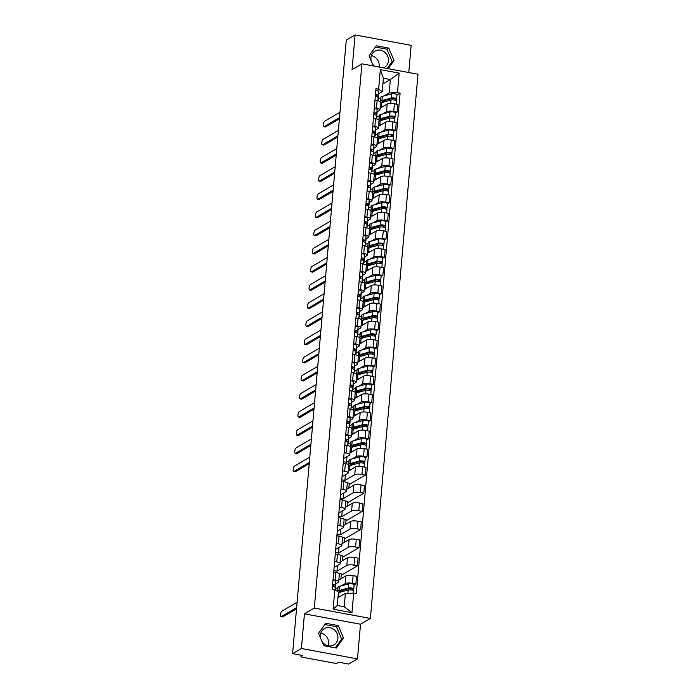 <?xml version="1.0" encoding="UTF-8"?>
<svg xmlns="http://www.w3.org/2000/svg" width="699" height="699" viewBox="0 0 699 699"><rect width="100%" height="100%" fill="white"/><g stroke="black" fill="none" stroke-linecap="round" stroke-linejoin="round"><path stroke-width="1.05" d="M320.832 633.084A9.437 8.545 -120.3 0 1 328.696 643.762A9.437 8.545 -120.3 0 1 328.285 645.806M320.71 638.484A9.437 8.545 -120.3 0 1 320.413 635.129A9.437 8.545 -120.3 0 1 324.397 628.611A9.437 8.545 -120.3 0 1 333.703 629.301A9.437 8.545 -120.3 0 1 337.905 638.37A9.437 8.545 -120.3 0 1 333.93 644.897A9.437 8.545 -120.3 0 1 321.863 641.21M371.352 55.597A9.437 8.545 -120.3 0 1 379.225 66.283A9.437 8.545 -120.3 0 1 379.129 67.025M371.23 60.996A9.437 8.545 -120.3 0 1 370.933 57.65A9.437 8.545 -120.3 0 1 374.917 51.123A9.437 8.545 -120.3 0 1 384.232 51.822A9.437 8.545 -120.3 0 1 388.434 60.892A9.437 8.545 -120.3 0 1 384.45 67.41A9.437 8.545 -120.3 0 1 383.576 67.855M374.437 66.16A9.437 8.545 -120.3 0 1 372.392 63.723M408.775 72.521L411.152 45.348L355.083 34.95L346.276 40.105L292.601 653.652L301.409 648.497L357.477 658.895L360.509 624.224L370.383 618.449L417.993 74.234L361.925 63.836L314.314 608.051L304.441 613.827L301.409 648.497M357.477 658.895L348.67 664.05L338.744 662.206L337.372 663.01A2.42 0.629 -175 0 1 334.244 663.115L302.51 657.235A2.42 0.629 -175 0 1 300.981 656.501L301.094 655.234M355.083 34.95L352.051 69.62L361.925 63.836M301.243 655.26L301.147 656.3L302.527 655.496L292.601 653.652M341.295 585.858L345.245 583.551A5.566 1.459 5 0 1 352.436 583.316L355.861 583.945L356.534 576.264L353.109 575.635A5.566 1.459 -175 0 0 345.918 575.871L338.832 580.013M335.171 589.292L337.966 587.807M338.674 581.786L339.347 574.106A5.566 1.459 -175 0 0 335.843 572.429L335.171 580.109A5.566 1.459 5 0 1 338.674 581.786A5.566 1.459 5 0 1 338.29 582.258L335.651 583.805M335.171 580.109L333.03 579.716M354.122 584.967L355.861 583.945M335.843 572.429L333.703 572.035M333.825 570.594L336.962 571.179L346.835 565.404A5.566 1.459 5 0 1 354.026 565.168L357.442 565.797L358.115 558.117L354.699 557.487A5.566 1.459 -175 0 0 347.508 557.723L340.422 561.865M334.62 561.568L336.761 561.961A5.566 1.459 5 0 1 340.264 563.639A5.566 1.459 5 0 1 339.88 564.11L334.096 567.492M340.911 578.798L341.33 573.931L338.936 573.495M341.217 575.303L357.442 565.797M340.264 563.639L340.937 555.958A5.566 1.459 -175 0 0 337.434 554.281L335.293 553.888M335.415 552.446L338.552 553.031L348.417 547.247A5.566 1.459 5 0 1 355.616 547.011L359.033 547.649L359.705 539.969L356.289 539.34A5.566 1.459 -175 0 0 349.089 539.576L342.012 543.717M336.21 543.42L338.342 543.813A5.566 1.459 5 0 1 341.855 545.491A5.566 1.459 5 0 1 341.47 545.963L335.686 549.344M342.493 560.65L342.921 555.784L340.527 555.338M342.798 557.155L359.033 547.649M341.855 545.491L342.527 537.811A5.566 1.459 -175 0 0 339.015 536.133L336.874 535.74M337.005 534.298L340.133 534.884L350.007 529.099A5.566 1.459 5 0 1 357.198 528.863L360.623 529.501L361.296 521.821L357.871 521.192A5.566 1.459 -175 0 0 350.68 521.428L343.593 525.569M337.792 525.272L339.932 525.665A5.566 1.459 5 0 1 343.445 527.343A5.566 1.459 5 0 1 343.052 527.815L337.276 531.196M344.083 542.503L344.511 537.636L342.117 537.19M344.389 539.008L360.623 529.501M343.445 527.343L344.109 519.663A5.566 1.459 -175 0 0 340.605 517.985L338.465 517.592M338.596 516.15L341.724 516.736L351.597 510.952A5.566 1.459 5 0 1 358.788 510.716L362.213 511.353L362.886 503.673L359.461 503.044A5.566 1.459 -175 0 0 352.27 503.28L345.184 507.422M339.382 507.125L341.523 507.518A5.566 1.459 5 0 1 345.026 509.195A5.566 1.459 5 0 1 344.642 509.667L338.866 513.049M345.673 524.355L346.092 519.488L343.698 519.042M345.979 520.86L362.213 511.353M345.026 509.195L345.699 501.515A5.566 1.459 -175 0 0 342.195 499.837L340.055 499.444M340.177 498.003L343.314 498.588L353.187 492.804A5.566 1.459 5 0 1 360.378 492.568L363.795 493.206L364.467 485.525L361.051 484.896A5.566 1.459 -175 0 0 353.851 485.132L346.774 489.274M340.972 488.977L343.113 489.37A5.566 1.459 5 0 1 346.617 491.048A5.566 1.459 5 0 1 346.232 491.519L340.448 494.901M347.254 506.207L347.683 501.34L345.289 500.895M347.569 502.712L363.795 493.206M346.617 491.048L347.289 483.367A5.566 1.459 -175 0 0 343.777 481.69L341.645 481.296M341.767 479.855L344.895 480.44L354.769 474.656A5.566 1.459 5 0 1 361.968 474.42L365.385 475.058L366.058 467.378L362.641 466.749A5.566 1.459 -175 0 0 355.442 466.984L348.355 471.126A7.261 1.896 5 0 1 348.364 471.1M342.554 470.82L344.694 471.222A5.566 1.459 5 0 1 348.207 472.9A5.566 1.459 5 0 1 347.822 473.372L342.038 476.753M348.845 488.059L349.273 483.192L346.879 482.747M349.151 484.564L365.385 475.058M348.207 472.9L348.88 465.219A5.566 1.459 -175 0 0 345.367 463.542L343.226 463.149M352.41 458.824L356.359 456.508A5.566 1.459 5 0 1 363.55 456.272L366.975 456.91L367.648 449.23L364.223 448.601A5.566 1.459 -175 0 0 357.032 448.828L349.946 452.978M343.358 461.707L346.486 462.292L349.081 460.772M344.144 452.672L346.285 453.074A5.566 1.459 5 0 1 349.788 454.752A5.566 1.459 5 0 1 349.404 455.224L343.628 458.605M365.236 457.924L366.975 456.91M349.788 454.752L350.461 447.072A5.566 1.459 -175 0 0 346.957 445.394L344.817 445.001M354 440.676L357.949 438.36A5.566 1.459 5 0 1 365.14 438.124L368.565 438.762L369.229 431.082L365.813 430.444A5.566 1.459 -175 0 0 358.622 430.68L351.536 434.83A7.261 1.896 5 0 1 351.536 434.804M347.866 444.101L350.662 442.624M345.734 434.525L347.875 434.927A5.566 1.459 5 0 1 351.379 436.604A5.566 1.459 5 0 1 350.994 437.076L348.347 438.623M366.826 439.776L368.565 438.762M351.379 436.604L352.051 428.924A5.566 1.459 -175 0 0 348.548 427.246L346.407 426.853M355.581 422.528L359.531 420.213A5.566 1.459 5 0 1 366.73 419.977L370.147 420.615L370.82 412.934L367.403 412.296A5.566 1.459 -175 0 0 360.203 412.532L353.126 416.683A7.261 1.896 5 0 1 353.126 416.656M349.456 425.953L352.252 424.476M347.324 416.377L349.456 416.779A5.566 1.459 5 0 1 352.969 418.456A5.566 1.459 5 0 1 352.584 418.928L349.937 420.475M368.408 421.628L370.147 420.615M352.969 418.456L353.642 410.776A5.566 1.459 -175 0 0 350.129 409.098L347.988 408.705M357.172 404.38L361.121 402.065A5.566 1.459 5 0 1 368.321 401.829L371.737 402.467L372.41 394.786L368.985 394.149A5.566 1.459 -175 0 0 361.794 394.385L354.708 398.535A7.261 1.896 5 0 0 354.725 398.526M351.047 407.805L353.843 406.329M348.906 398.229L351.047 398.631A5.566 1.459 5 0 1 354.559 400.309A5.566 1.459 5 0 1 354.166 400.78L351.527 402.327M369.998 403.48L371.737 402.467M354.559 400.309L355.223 392.628A5.566 1.459 -175 0 0 351.719 390.951L349.579 390.558M358.762 386.232L362.711 383.917A5.566 1.459 5 0 1 369.902 383.681L373.327 384.319L374 376.639L370.575 376.001A5.566 1.459 -175 0 0 363.384 376.237L356.298 380.387A7.261 1.896 5 0 1 356.298 380.361M352.637 389.658L355.424 388.181M350.496 380.081L352.637 380.483A5.566 1.459 5 0 1 356.141 382.161A5.566 1.459 5 0 1 355.756 382.633L353.117 384.179M371.588 385.332L373.327 384.319M356.141 382.161L356.813 374.481A5.566 1.459 -175 0 0 353.31 372.803L351.169 372.41M360.352 368.085L364.301 365.769A5.566 1.459 5 0 1 371.492 365.533L374.909 366.171L375.581 358.491L372.165 357.853A5.566 1.459 -175 0 0 364.965 358.089L357.888 362.239M354.218 371.51L357.014 370.033M352.086 361.933L354.227 362.335A5.566 1.459 5 0 1 357.731 364.013A5.566 1.459 5 0 1 357.346 364.476L354.699 366.031M373.179 367.185L374.909 366.171M357.731 364.013L358.404 356.333A5.566 1.459 -175 0 0 354.891 354.655L352.759 354.253M361.933 349.937L365.883 347.621A5.566 1.459 5 0 1 373.083 347.386L376.499 348.023L377.172 340.343L373.755 339.705A5.566 1.459 -175 0 0 366.556 339.941L359.469 344.091A7.261 1.896 5 0 0 359.487 344.083M355.808 353.362L358.604 351.885M353.668 343.786L355.808 344.188A5.566 1.459 5 0 1 359.321 345.865A5.566 1.459 5 0 1 358.937 346.328L356.289 347.884M374.76 349.037L376.499 348.023M359.321 345.865L359.994 338.185A5.566 1.459 -175 0 0 356.481 336.507L354.341 336.105M363.524 331.789L367.473 329.474A5.566 1.459 5 0 1 374.664 329.238L378.089 329.876L378.762 322.195L375.337 321.557A5.566 1.459 -175 0 0 368.146 321.793L361.06 325.944A7.261 1.896 5 0 1 361.06 325.917M357.399 335.214L360.195 333.738M355.258 325.638L357.399 326.04A5.566 1.459 5 0 1 360.902 327.709A5.566 1.459 5 0 1 360.518 328.181L357.879 329.736M376.35 330.889L378.089 329.876M360.902 327.709L361.575 320.037A5.566 1.459 -175 0 0 358.071 318.36L355.931 317.958M365.114 313.633L369.063 311.326A5.566 1.459 5 0 1 376.254 311.09L379.679 311.719L380.343 304.048L376.927 303.41A5.566 1.459 -175 0 0 369.736 303.646L362.65 307.796A7.261 1.896 5 0 1 362.65 307.77M358.989 317.066L361.776 315.59M356.848 307.49L358.989 307.883A5.566 1.459 5 0 1 362.493 309.561A5.566 1.459 5 0 1 362.108 310.033L359.461 311.588M377.941 312.741L379.679 311.719M362.493 309.561L363.165 301.889A5.566 1.459 -175 0 0 359.662 300.212L357.521 299.81M366.695 295.485L370.645 293.178A5.566 1.459 5 0 1 377.844 292.942L381.261 293.571L381.934 285.9L378.517 285.262A5.566 1.459 -175 0 0 371.318 285.498L364.24 289.648M360.57 298.919L363.366 297.442M358.438 289.342L360.57 289.736A5.566 1.459 5 0 1 364.083 291.413A5.566 1.459 5 0 1 363.698 291.885L361.051 293.431M379.522 294.594L381.261 293.571M364.083 291.413L364.756 283.742A5.566 1.459 -175 0 0 361.243 282.064L359.103 281.662M368.286 277.337L372.235 275.03A5.566 1.459 5 0 1 379.435 274.794L382.851 275.423L383.524 267.752L380.099 267.114A5.566 1.459 -175 0 0 372.908 267.35L365.822 271.5M362.161 280.771L364.957 279.294M360.02 271.195L362.161 271.588A5.566 1.459 5 0 1 365.673 273.265A5.566 1.459 5 0 1 365.28 273.737L362.641 275.284M381.112 276.446L382.851 275.423M365.673 273.265L366.337 265.594A5.566 1.459 -175 0 0 362.833 263.916L360.693 263.514M369.876 259.189L373.825 256.882A5.566 1.459 5 0 1 381.016 256.647L384.441 257.276L385.114 249.604L381.689 248.966A5.566 1.459 -175 0 0 374.498 249.202L367.412 253.353A7.261 1.896 5 0 1 367.412 253.318M363.751 262.623L366.547 261.146M361.61 253.047L363.751 253.44A5.566 1.459 5 0 1 367.255 255.118A5.566 1.459 5 0 1 366.87 255.589L364.231 257.136M382.702 258.298L384.441 257.276M367.255 255.118L367.927 247.446A5.566 1.459 -175 0 0 364.424 245.768L362.283 245.366M371.466 241.041L375.415 238.735A5.566 1.459 5 0 1 382.606 238.499L386.023 239.128L386.696 231.456L383.279 230.819A5.566 1.459 -175 0 0 376.079 231.054L369.002 235.205M365.332 244.475L368.128 242.999M363.2 234.899L365.341 235.292A5.566 1.459 5 0 1 368.845 236.97A5.566 1.459 5 0 1 368.46 237.442L365.813 238.988M384.293 240.15L386.023 239.128M368.845 236.97L369.518 229.298A5.566 1.459 -175 0 0 366.005 227.621L363.873 227.219M373.048 222.894L376.997 220.587A5.566 1.459 5 0 1 384.197 220.351L387.613 220.98L388.286 213.309L384.869 212.671A5.566 1.459 -175 0 0 377.67 212.907L370.584 217.057A7.261 1.896 5 0 1 370.592 217.022M366.923 226.327L369.719 224.851M364.782 216.751L366.923 217.144A5.566 1.459 5 0 1 370.435 218.822A5.566 1.459 5 0 1 370.051 219.294L367.403 220.84M385.874 222.002L387.613 220.98M370.435 218.822L371.108 211.142A5.566 1.459 -175 0 0 367.595 209.473L365.455 209.071M374.638 204.746L378.587 202.439A5.566 1.459 5 0 1 385.778 202.203L389.203 202.832L389.876 195.152L386.451 194.523A5.566 1.459 -175 0 0 379.26 194.759L372.174 198.9A7.261 1.896 5 0 1 372.174 198.874M368.513 208.18L371.309 206.694M366.372 198.603L368.513 198.997A5.566 1.459 5 0 1 372.017 200.674A5.566 1.459 5 0 1 371.632 201.146L368.993 202.693M387.464 203.855L389.203 202.832M372.017 200.674L372.689 192.994A5.566 1.459 -175 0 0 369.186 191.316L367.045 190.923M376.228 186.598L380.177 184.291A5.566 1.459 5 0 1 387.368 184.055L390.793 184.685L391.457 177.004L388.041 176.375A5.566 1.459 -175 0 0 380.85 176.611L373.764 180.753A7.261 1.896 5 0 0 373.782 180.744M370.103 190.032L372.89 188.547M367.962 180.456L370.103 180.849A5.566 1.459 5 0 1 373.607 182.526A5.566 1.459 5 0 1 373.222 182.998L370.575 184.545M389.055 185.707L390.793 184.685M373.607 182.526L374.28 174.846A5.566 1.459 -175 0 0 370.776 173.169L368.635 172.775M377.81 168.45L381.759 166.144A5.566 1.459 5 0 1 388.959 165.908L392.375 166.537L393.048 158.856L389.631 158.227A5.566 1.459 -175 0 0 382.432 158.463L375.354 162.605A7.261 1.896 5 0 1 375.354 162.579M371.685 171.884L374.481 170.399M369.553 162.308L371.685 162.701A5.566 1.459 5 0 1 375.197 164.379A5.566 1.459 5 0 1 374.813 164.85L372.165 166.397M390.636 167.559L392.375 166.537M375.197 164.379L375.87 156.698A5.566 1.459 -175 0 0 372.357 155.021L370.225 154.628M379.4 150.302L383.349 147.987A5.566 1.459 5 0 1 390.549 147.76L393.965 148.389L394.638 140.709L391.213 140.08A5.566 1.459 -175 0 0 384.022 140.316L376.936 144.457M373.275 153.736L376.071 152.251M371.134 144.16L373.275 144.553A5.566 1.459 5 0 1 376.787 146.231A5.566 1.459 5 0 1 376.394 146.703L373.755 148.249M392.226 149.411L393.965 148.389M376.787 146.231L377.46 138.551A5.566 1.459 -175 0 0 373.948 136.873L371.807 136.48M380.99 132.155L384.939 129.839A5.566 1.459 5 0 1 392.13 129.603L395.555 130.241L396.228 122.561L392.803 121.932A5.566 1.459 -175 0 0 385.612 122.168L378.526 126.309A7.261 1.896 5 0 0 378.543 126.301M374.865 135.589L377.661 134.103M372.724 126.012L374.865 126.405A5.566 1.459 5 0 1 378.369 128.083A5.566 1.459 5 0 1 377.984 128.555L375.346 130.101M393.817 131.255L395.555 130.241M378.369 128.083L379.041 120.403A5.566 1.459 -175 0 0 375.538 118.725L373.397 118.332M382.58 114.007L386.53 111.691A5.566 1.459 5 0 1 393.72 111.456L397.137 112.093L397.81 104.413L394.393 103.784A5.566 1.459 -175 0 0 387.194 104.02L380.116 108.162A7.261 1.896 5 0 1 380.116 108.135M376.446 117.432L379.242 115.955M374.315 107.864L376.455 108.258A5.566 1.459 5 0 1 379.959 109.935A5.566 1.459 5 0 1 379.574 110.407L376.927 111.954M395.407 113.107L397.137 112.093M379.959 109.935L380.632 102.255A5.566 1.459 -175 0 0 377.119 100.577L374.987 100.184M376.656 117.476L377.145 111.823M375.066 135.623L375.564 129.97M373.476 153.771L373.974 148.118M371.894 171.919L372.384 166.275M370.304 190.067L370.793 184.422M368.714 208.215L369.212 202.57M367.124 226.362L367.622 220.718M365.542 244.51L366.031 238.866M363.952 262.658L364.45 257.014M362.362 280.806L362.86 275.161M360.78 298.954L361.269 293.309M359.19 317.101L359.679 311.457M357.6 335.249L358.098 329.605M356.009 353.397L356.507 347.752M354.428 371.545L354.917 365.9M352.838 389.692L353.336 384.048M351.248 407.849L351.746 402.196M349.666 425.997L350.155 420.344M348.076 444.145L348.565 438.491M346.486 462.292L346.984 456.639M344.895 480.44L345.393 474.787M343.314 498.588L343.803 492.935M341.724 516.736L342.222 511.083M340.133 534.884L340.631 529.23M338.552 553.031L339.041 547.378M336.962 571.179L337.451 565.526M335.371 589.327L335.87 583.682M345.393 593.399L353.677 593.128L351.973 612.665L333.135 609.179L334.838 589.633L338.438 592.105L337.267 605.483L344.223 606.776L345.393 593.399L337.94 597.759M382.903 83.906L390.348 79.546L383.393 78.253L382.222 91.639L378.631 89.157L375.992 88.668L332.208 589.143L334.838 589.633M378.631 89.157L380.335 69.62L399.173 73.107L397.469 92.652L389.177 92.923L390.348 79.546L399.173 73.107M353.677 593.128L356.315 593.608L400.099 93.142L397.469 92.652M370.383 618.449L314.314 608.051M360.509 624.224L304.441 613.827M325.751 623.281L318.526 633.346L323.794 645.727L336.289 648.052L343.515 637.977L338.246 625.596L325.751 623.281M388.146 68.703L394.035 60.498L388.775 48.109L376.28 45.793L369.046 55.859L373.336 65.951M378.037 99.284L380.833 97.808M384.162 95.859L389.177 92.923M378.238 99.328L378.736 93.675M382.222 91.639L378.517 93.806M396.988 94.959L400.099 93.142M351.973 612.665L344.223 606.776M333.135 609.179L337.267 605.483M383.393 78.253L380.335 69.62M335.337 647.868L341.654 639.069L336.394 626.68L324.843 624.548M336.394 626.68L338.246 625.596M341.654 639.069L343.515 637.977M387.194 68.519L392.183 61.582L386.914 49.201L375.372 47.06M386.914 49.201L388.775 48.109M392.183 61.582L394.035 60.498M333.406 586.653L333.921 585.447L332.575 584.949M334.856 587.09L335.476 585.657A3.023 0.786 -175 0 0 335.494 585.587A3.023 0.786 -175 0 0 332.61 584.539M335.485 585.517L335.843 581.472A3.023 0.786 -175 0 0 335.861 581.402A3.023 0.786 -175 0 0 332.977 580.353M296.525 608.812L282.737 616.885A2.779 0.926 100.5 0 1 282.466 616.946L281.007 616.675A2.779 0.926 -79.5 0 0 281.278 616.614L296.629 607.632M335.319 587.571L335.302 587.632A3.023 0.786 -175 0 0 335.319 587.571A3.023 0.786 -175 0 0 332.436 586.522M297.092 602.276L281.749 611.267A2.779 0.926 -79.5 0 0 280.535 614.15A2.779 0.926 -79.5 0 0 281.007 616.675M338.386 592.691A7.261 1.896 5 0 1 338.901 592.525L348.172 590.017A3.023 0.786 5 0 1 351.571 590.026A3.023 0.786 5 0 1 353.598 590.952L353.406 593.136M338.019 596.885A7.261 1.896 5 0 1 338.534 596.71L340.736 596.116M339.662 592.324A5.688 1.485 5 0 1 339.207 591.669A5.688 1.485 5 0 1 340.334 590.9L349.596 588.392L352.2 588.838L351.999 590.105M341.566 591.808L341.628 591.127L343.454 590.052M340.098 590.97L339.985 592.236M337.634 591.555A7.261 1.896 5 0 1 337.634 591.529A7.261 1.896 5 0 1 339.076 590.55L348.347 588.042A3.023 0.786 5 0 1 351.737 588.042A3.023 0.786 5 0 1 353.773 588.977A3.023 0.786 5 0 1 353.563 589.231L353.432 590.664M337.634 591.529L338.001 587.343A7.261 1.896 5 0 1 339.443 586.356L348.714 583.857A3.023 0.786 5 0 1 352.104 583.857A3.023 0.786 5 0 1 354.14 584.792L353.773 588.977M340.361 590.891L341.628 591.127M352.121 588.698L353.563 589.231M346.11 441.471L346.625 440.265L345.271 439.767M347.56 441.899L348.181 440.475A3.023 0.786 -175 0 0 348.198 440.405A3.023 0.786 -175 0 0 345.315 439.356M348.189 440.335L348.539 436.281A3.023 0.786 -175 0 0 348.556 436.22A3.023 0.786 -175 0 0 345.673 435.171M309.22 463.629L295.441 471.703A2.779 0.926 100.5 0 1 295.17 471.764L293.711 471.493A2.779 0.926 -79.5 0 0 293.982 471.432L309.325 462.441M348.023 442.38L347.744 445.56L348.006 442.45A3.023 0.786 -175 0 0 348.023 442.38A3.023 0.786 -175 0 0 345.14 441.331M309.797 457.094L294.454 466.076A2.779 0.926 -79.5 0 0 293.239 468.968A2.779 0.926 -79.5 0 0 293.711 471.493M347.7 423.323L348.216 422.117L346.861 421.619M349.142 423.751L349.762 422.318A3.023 0.786 -175 0 0 349.78 422.257A3.023 0.786 -175 0 0 346.896 421.209M349.78 422.187L350.129 418.133A3.023 0.786 -175 0 0 350.147 418.063A3.023 0.786 -175 0 0 347.263 417.023M310.81 445.481L297.031 453.555A2.779 0.926 100.5 0 1 296.752 453.607L295.293 453.345A2.779 0.926 -79.5 0 0 295.572 453.284L310.915 444.293M349.605 424.232L349.334 427.412L349.587 424.302A3.023 0.786 -175 0 0 349.605 424.232A3.023 0.786 -175 0 0 346.721 423.183M311.387 438.946L296.035 447.928A2.779 0.926 -79.5 0 0 294.829 450.82A2.779 0.926 -79.5 0 0 295.293 453.345M349.29 405.175L349.806 403.97L348.452 403.472M350.732 405.603L351.352 404.171A3.023 0.786 -175 0 0 351.37 404.109A3.023 0.786 -175 0 0 348.486 403.061M351.361 404.039L351.719 399.985A3.023 0.786 -175 0 0 351.737 399.915A3.023 0.786 -175 0 0 348.853 398.876M312.401 427.334L298.613 435.407A2.779 0.926 100.5 0 1 298.342 435.46L296.883 435.189A2.779 0.926 -79.5 0 0 297.154 435.136L312.505 426.145M351.195 406.084L350.915 409.264L351.178 406.154A3.023 0.786 -175 0 0 351.195 406.084A3.023 0.786 -175 0 0 348.312 405.036M312.969 420.798L297.625 429.78A2.779 0.926 -79.5 0 0 296.42 432.672A2.779 0.926 -79.5 0 0 296.883 435.189M350.872 387.028L351.387 385.822L350.042 385.324M352.322 387.456L352.943 386.023A3.023 0.786 -175 0 0 352.96 385.962A3.023 0.786 -175 0 0 350.077 384.913M352.951 385.892L353.31 381.837A3.023 0.786 -175 0 0 353.327 381.768A3.023 0.786 -175 0 0 350.444 380.728M313.991 409.186L300.203 417.251A2.779 0.926 100.5 0 1 299.932 417.312L298.473 417.041A2.779 0.926 -79.5 0 0 298.744 416.988L314.087 407.998M352.785 387.936L352.506 391.117L352.768 388.006A3.023 0.786 -175 0 0 352.785 387.936A3.023 0.786 -175 0 0 349.902 386.888M314.559 402.65L299.216 411.632A2.779 0.926 -79.5 0 0 298.001 414.524A2.779 0.926 -79.5 0 0 298.473 417.041M352.462 368.88L352.978 367.674L351.623 367.176M353.904 369.308L354.524 367.875A3.023 0.786 -175 0 0 354.542 367.814A3.023 0.786 -175 0 0 351.658 366.765M354.542 367.744L354.891 363.69A3.023 0.786 -175 0 0 354.909 363.62A3.023 0.786 -175 0 0 352.025 362.58M315.572 391.038L301.793 399.103A2.779 0.926 100.5 0 1 301.514 399.164L300.063 398.893A2.779 0.926 -79.5 0 0 300.334 398.841L315.677 389.85M354.376 369.788L354.096 372.969L354.358 369.858A3.023 0.786 -175 0 0 354.376 369.788A3.023 0.786 -175 0 0 351.492 368.74M316.149 384.502L300.797 393.485A2.779 0.926 -79.5 0 0 299.591 396.377A2.779 0.926 -79.5 0 0 300.063 398.893M354.052 350.732L354.568 349.526L353.213 349.028M355.494 351.16L356.114 349.727A3.023 0.786 -175 0 0 356.132 349.666A3.023 0.786 -175 0 0 353.248 348.618M356.123 349.596L356.481 345.542A3.023 0.786 -175 0 0 356.499 345.472A3.023 0.786 -175 0 0 353.615 344.432M317.163 372.89L303.375 380.955A2.779 0.926 100.5 0 1 303.104 381.016L301.645 380.745A2.779 0.926 -79.5 0 0 301.924 380.684L317.267 371.702M355.957 351.641L355.677 354.821L355.94 351.711A3.023 0.786 -175 0 0 355.957 351.641A3.023 0.786 -175 0 0 353.074 350.592M317.739 366.355L302.387 375.337A2.779 0.926 -79.5 0 0 301.182 378.229A2.779 0.926 -79.5 0 0 301.645 380.745M355.642 332.584L356.158 331.378L354.804 330.88M357.084 333.012L357.705 331.579A3.023 0.786 -175 0 0 357.722 331.518A3.023 0.786 -175 0 0 354.839 330.47M357.713 331.448L358.071 327.394A3.023 0.786 -175 0 0 358.089 327.324A3.023 0.786 -175 0 0 355.206 326.284M318.753 354.743L304.965 362.807A2.779 0.926 100.5 0 1 304.694 362.868L303.235 362.598A2.779 0.926 -79.5 0 0 303.506 362.536L318.858 353.554M357.547 333.493L357.268 336.673L357.53 333.563A3.023 0.786 -175 0 0 357.547 333.493A3.023 0.786 -175 0 0 354.664 332.444M319.321 348.207L303.978 357.189A2.779 0.926 -79.5 0 0 302.763 360.081A2.779 0.926 -79.5 0 0 303.235 362.598M357.224 314.428L357.739 313.231L356.385 312.733M358.674 314.865L359.295 313.432A3.023 0.786 -175 0 0 359.312 313.37A3.023 0.786 -175 0 0 356.429 312.322M359.303 313.301L359.662 309.246A3.023 0.786 -175 0 0 359.67 309.176A3.023 0.786 -175 0 0 356.787 308.137M320.343 336.595L306.555 344.659A2.779 0.926 100.5 0 1 306.284 344.721L304.825 344.45A2.779 0.926 -79.5 0 0 305.096 344.389L320.439 335.406M359.137 315.345L358.858 318.526L359.12 315.415A3.023 0.786 -175 0 0 359.137 315.345A3.023 0.786 -175 0 0 356.254 314.297L356.403 312.986M320.911 330.059L305.568 339.041A2.779 0.926 -79.5 0 0 304.353 341.933A2.779 0.926 -79.5 0 0 304.825 344.45M358.814 296.28L359.33 295.083L357.975 294.585M360.256 296.717L360.876 295.284A3.023 0.786 -175 0 0 360.894 295.214A3.023 0.786 -175 0 0 358.01 294.174M360.894 295.153L361.243 291.099A3.023 0.786 -175 0 0 361.261 291.029A3.023 0.786 -175 0 0 358.377 289.98M321.924 318.447L308.145 326.512A2.779 0.926 100.5 0 1 307.866 326.573L306.407 326.302A2.779 0.926 -79.5 0 0 306.686 326.241L322.029 317.259M360.431 300.369L360.701 297.267A3.023 0.786 -175 0 0 360.719 297.197A3.023 0.786 -175 0 0 357.836 296.149M322.501 311.911L307.149 320.893A2.779 0.926 -79.5 0 0 305.944 323.786A2.779 0.926 -79.5 0 0 306.407 326.302M360.404 278.132L360.92 276.935L359.566 276.437M361.846 278.569L362.466 277.136A3.023 0.786 -175 0 0 362.484 277.066A3.023 0.786 -175 0 0 359.601 276.026M362.475 277.005L362.833 272.951A3.023 0.786 -175 0 0 362.851 272.881A3.023 0.786 -175 0 0 359.968 271.832M323.515 300.299L309.727 308.364A2.779 0.926 100.5 0 1 309.456 308.425L307.997 308.154A2.779 0.926 -79.5 0 0 308.268 308.093L323.62 299.111M362.309 279.05L362.03 282.23L362.292 279.111A3.023 0.786 -175 0 0 362.309 279.05A3.023 0.786 -175 0 0 359.426 278.001M324.083 293.763L308.74 302.746A2.779 0.926 -79.5 0 0 307.534 305.638A2.779 0.926 -79.5 0 0 307.997 308.154M361.986 259.984L362.501 258.787L361.156 258.289M363.436 260.421L364.057 258.988A3.023 0.786 -175 0 0 364.074 258.918A3.023 0.786 -175 0 0 361.191 257.879M364.065 258.848L364.424 254.803A3.023 0.786 -175 0 0 364.441 254.733A3.023 0.786 -175 0 0 361.558 253.685M325.105 282.151L311.317 290.216A2.779 0.926 100.5 0 1 311.046 290.277L309.587 290.006A2.779 0.926 -79.5 0 0 309.858 289.945L325.21 280.963M363.899 260.902L363.62 264.082L363.882 260.963A3.023 0.786 -175 0 0 363.899 260.902A3.023 0.786 -175 0 0 361.016 259.853L361.173 258.543M325.673 275.616L310.33 284.598A2.779 0.926 -79.5 0 0 309.115 287.49A2.779 0.926 -79.5 0 0 309.587 290.006M363.576 241.837L364.092 240.639L362.737 240.141M365.027 242.273L365.638 240.84A3.023 0.786 -175 0 0 365.656 240.771A3.023 0.786 -175 0 0 362.772 239.731M365.656 240.701L366.005 236.655A3.023 0.786 -175 0 0 366.023 236.585A3.023 0.786 -175 0 0 363.139 235.537M326.686 264.004L312.907 272.068A2.779 0.926 100.5 0 1 312.628 272.129L311.177 271.859A2.779 0.926 -79.5 0 0 311.448 271.797L326.791 262.815M365.201 245.926L365.472 242.815A3.023 0.786 -175 0 0 365.49 242.754A3.023 0.786 -175 0 0 362.606 241.705M327.263 257.468L311.911 266.45A2.779 0.926 -79.5 0 0 310.706 269.342A2.779 0.926 -79.5 0 0 311.177 271.859M365.166 223.689L365.682 222.492L364.328 221.994M366.608 224.126L367.228 222.693A3.023 0.786 -175 0 0 367.246 222.623A3.023 0.786 -175 0 0 364.362 221.583M367.246 222.553L367.595 218.507A3.023 0.786 -175 0 0 367.613 218.438A3.023 0.786 -175 0 0 364.729 217.389M328.277 245.847L314.489 253.92A2.779 0.926 100.5 0 1 314.218 253.982L312.759 253.711A2.779 0.926 -79.5 0 0 313.038 253.65L328.381 244.667M367.071 224.606L366.8 227.778L367.054 224.667A3.023 0.786 -175 0 0 367.071 224.606A3.023 0.786 -175 0 0 364.188 223.558M328.853 239.311L313.502 248.302A2.779 0.926 -79.5 0 0 312.296 251.194A2.779 0.926 -79.5 0 0 312.759 253.711M366.757 205.541L367.272 204.344L365.918 203.837M368.198 205.978L368.819 204.545A3.023 0.786 -175 0 0 368.836 204.475A3.023 0.786 -175 0 0 365.953 203.435M368.827 204.405L369.186 200.36A3.023 0.786 -175 0 0 369.203 200.29A3.023 0.786 -175 0 0 366.32 199.241M329.867 227.699L316.079 235.773A2.779 0.926 100.5 0 1 315.808 235.834L314.349 235.563A2.779 0.926 -79.5 0 0 314.62 235.502L329.972 226.52M368.661 206.458L368.382 209.63L368.644 206.52A3.023 0.786 -175 0 0 368.661 206.458A3.023 0.786 -175 0 0 365.778 205.41L365.935 204.091M330.435 221.164L315.092 230.154A2.779 0.926 -79.5 0 0 313.877 233.047A2.779 0.926 -79.5 0 0 314.349 235.563M348.801 466.058A7.261 1.896 5 0 1 350.016 465.49L359.286 462.983A3.023 0.786 5 0 1 362.685 462.983A3.023 0.786 5 0 1 364.712 463.918L364.432 467.081M348.434 470.244A7.261 1.896 5 0 1 349.649 469.676L351.85 469.081M350.776 465.281A5.688 1.485 5 0 1 350.321 464.625A5.688 1.485 5 0 1 351.448 463.856L360.71 461.357L363.314 461.803L363.113 463.07M352.68 464.765L352.742 464.084L354.568 463.018M351.213 463.926L351.099 465.193M349.762 465.56L349.718 465.569A7.261 1.896 5 0 1 348.749 464.494A7.261 1.896 5 0 1 350.19 463.507L359.461 461.008A3.023 0.786 5 0 1 362.851 461.008A3.023 0.786 5 0 1 364.887 461.943A3.023 0.786 5 0 1 364.677 462.196L364.546 463.629M348.749 464.494L349.116 460.3A7.261 1.896 5 0 1 350.557 459.322L359.828 456.814A3.023 0.786 5 0 1 363.218 456.823A3.023 0.786 5 0 1 365.254 457.749L364.887 461.943M348.775 464.25L348.329 464.512M351.475 463.856L352.742 464.084M348.836 465.648L349.351 465.342M363.235 461.663L364.677 462.196M350.391 447.91A7.261 1.896 5 0 1 351.606 447.343L360.876 444.835A3.023 0.786 5 0 1 364.266 444.835A3.023 0.786 5 0 1 366.302 445.77L366.023 448.933M350.024 452.096A7.261 1.896 5 0 1 351.239 451.528L353.441 450.934M352.357 447.133A5.688 1.485 5 0 1 351.903 446.478A5.688 1.485 5 0 1 353.03 445.709L362.3 443.21L364.904 443.655L364.703 444.922M354.262 446.617L354.323 445.936L356.158 444.87M352.803 445.779L352.689 447.045M351.352 447.412L351.309 447.421A7.261 1.896 5 0 1 350.339 446.346A7.261 1.896 5 0 1 351.78 445.359L361.042 442.86A3.023 0.786 5 0 1 364.441 442.86A3.023 0.786 5 0 1 366.468 443.795A3.023 0.786 5 0 1 366.259 444.048L366.136 445.481M350.339 446.346L350.706 442.152A7.261 1.896 5 0 1 352.147 441.174L361.409 438.666A3.023 0.786 5 0 1 364.808 438.675A3.023 0.786 5 0 1 366.835 439.601L366.468 443.795M350.365 446.102L349.919 446.364M353.065 445.709L354.323 445.936M350.426 447.5L350.942 447.194M364.826 443.516L366.259 444.048M351.981 429.763A7.261 1.896 5 0 1 353.196 429.195L362.458 426.687A3.023 0.786 5 0 1 365.857 426.687A3.023 0.786 5 0 1 367.884 427.622L367.613 430.785M351.614 433.948A7.261 1.896 5 0 1 352.829 433.38L355.031 432.786M353.947 428.985A5.688 1.485 5 0 1 353.493 428.33A5.688 1.485 5 0 1 354.62 427.561L363.891 425.062L366.494 425.508L366.293 426.774M355.852 428.47L355.913 427.788L357.739 426.722M354.384 427.631L354.279 428.898M352.943 429.265L352.899 429.273A7.261 1.896 5 0 1 351.929 428.199A7.261 1.896 5 0 1 353.371 427.211L362.632 424.712A3.023 0.786 5 0 1 366.031 424.712A3.023 0.786 5 0 1 368.058 425.647A3.023 0.786 5 0 1 367.849 425.901L367.726 427.334M351.929 428.199L352.296 424.005A7.261 1.896 5 0 1 353.738 423.026L362.999 420.518A3.023 0.786 5 0 1 366.398 420.518A3.023 0.786 5 0 1 368.425 421.453L368.058 425.647M351.947 427.954L351.501 428.216M354.646 427.561L355.913 427.788M352.016 429.343L352.523 429.046M366.416 425.368L367.849 425.901M353.563 411.615A7.261 1.896 5 0 1 354.777 411.047L364.048 408.539A3.023 0.786 5 0 1 367.447 408.539A3.023 0.786 5 0 1 369.474 409.474L369.194 412.637M353.196 415.8A7.261 1.896 5 0 1 354.419 415.232L356.621 414.638M355.538 410.837A5.688 1.485 5 0 1 355.083 410.182A5.688 1.485 5 0 1 356.21 409.413L365.472 406.914L368.085 407.36L367.884 408.627M357.442 410.322L357.504 409.64L359.33 408.574M355.974 409.483L355.861 410.75M354.524 411.117L354.48 411.126A7.261 1.896 5 0 1 353.519 410.042A7.261 1.896 5 0 1 354.952 409.064L364.223 406.565A3.023 0.786 5 0 1 367.622 406.565A3.023 0.786 5 0 1 369.649 407.5A3.023 0.786 5 0 1 369.439 407.753L369.317 409.186M353.519 410.042L353.877 405.857A7.261 1.896 5 0 1 355.319 404.878L364.59 402.371A3.023 0.786 5 0 1 367.989 402.371A3.023 0.786 5 0 1 370.016 403.306L369.649 407.5M353.537 409.806L353.091 410.06M356.237 409.404L357.504 409.64M353.598 411.195L354.113 410.898M368.006 407.22L369.439 407.753M355.153 393.467A7.261 1.896 5 0 1 356.368 392.899L365.638 390.392A3.023 0.786 5 0 1 369.037 390.392A3.023 0.786 5 0 1 371.064 391.326L370.785 394.489M354.786 397.652A7.261 1.896 5 0 1 356.001 397.084L358.203 396.49M357.119 392.689A5.688 1.485 5 0 1 356.673 392.034A5.688 1.485 5 0 1 357.801 391.265L367.062 388.758L369.666 389.212L369.465 390.479M359.033 392.174L359.085 391.492L360.92 390.426M357.565 391.335L357.451 392.602M356.114 392.969L356.071 392.978A7.261 1.896 5 0 1 355.101 391.894A7.261 1.896 5 0 1 356.542 390.916L365.813 388.408A3.023 0.786 5 0 1 369.203 388.417A3.023 0.786 5 0 1 371.239 389.352A3.023 0.786 5 0 1 371.029 389.605L370.898 391.038M355.101 391.894L355.468 387.709A7.261 1.896 5 0 1 356.909 386.73L366.171 384.223A3.023 0.786 5 0 1 369.57 384.223A3.023 0.786 5 0 1 371.606 385.158L371.239 389.352M355.127 391.658L354.681 391.912M357.827 391.257L359.085 391.492M355.188 393.048L355.704 392.751M369.588 389.072L371.029 389.605M356.743 375.319A7.261 1.896 5 0 1 357.958 374.751L367.22 372.244A3.023 0.786 5 0 1 370.619 372.244A3.023 0.786 5 0 1 372.654 373.179L372.375 376.333M356.376 379.505A7.261 1.896 5 0 1 357.591 378.937L359.793 378.342M358.709 374.542A5.688 1.485 5 0 1 358.255 373.886A5.688 1.485 5 0 1 359.382 373.117L368.653 370.61L371.256 371.064L371.055 372.331M360.614 374.026L360.675 373.345L362.51 372.279M359.155 373.187L359.041 374.454M357.705 374.821L357.661 374.821A7.261 1.896 5 0 1 356.691 373.747A7.261 1.896 5 0 1 358.133 372.768L367.394 370.26A3.023 0.786 5 0 1 370.793 370.269A3.023 0.786 5 0 1 372.82 371.195A3.023 0.786 5 0 1 372.611 371.457L372.488 372.89M356.691 373.747L357.058 369.561A7.261 1.896 5 0 1 358.5 368.583L367.761 366.075A3.023 0.786 5 0 1 371.16 366.075A3.023 0.786 5 0 1 373.187 367.01L372.82 371.195M356.708 373.511L356.263 373.764M359.408 373.109L360.675 373.345M356.778 374.9L357.294 374.603M371.178 370.924L372.611 371.457M358.325 357.172A7.261 1.896 5 0 1 359.548 356.604L368.81 354.096A3.023 0.786 5 0 1 372.209 354.096A3.023 0.786 5 0 1 374.236 355.031L373.965 358.185M357.967 361.357A7.261 1.896 5 0 1 359.181 360.789L361.383 360.195M360.3 356.394A5.688 1.485 5 0 1 359.845 355.739A5.688 1.485 5 0 1 360.972 354.97L370.243 352.462L372.847 352.916L372.646 354.183M362.204 355.878L362.265 355.197L364.092 354.131M360.736 355.04L360.632 356.307M359.295 356.673L359.251 356.673A7.261 1.896 5 0 1 358.281 355.599A7.261 1.896 5 0 1 359.714 354.62L368.985 352.113A3.023 0.786 5 0 1 372.384 352.121A3.023 0.786 5 0 1 374.411 353.047A3.023 0.786 5 0 1 374.201 353.31L374.079 354.743M358.281 355.599L358.648 351.414A7.261 1.896 5 0 1 360.081 350.435L369.352 347.927A3.023 0.786 5 0 1 372.75 347.927A3.023 0.786 5 0 1 374.778 348.862L374.411 353.047M358.299 355.354L357.853 355.616M360.999 354.961L362.265 355.197M358.369 356.752L358.875 356.455M372.768 352.777L374.201 353.31M359.915 339.024A7.261 1.896 5 0 1 361.13 338.447L370.4 335.948A3.023 0.786 5 0 1 373.799 335.948A3.023 0.786 5 0 1 375.826 336.883L375.546 340.037M359.548 343.209A7.261 1.896 5 0 1 360.763 342.641L362.964 342.047M361.89 338.246A5.688 1.485 5 0 1 361.435 337.591A5.688 1.485 5 0 1 362.563 336.822L371.824 334.314L374.428 334.769L374.227 336.036M363.795 337.731L363.856 337.049L365.682 335.983M362.327 336.892L362.213 338.159M360.876 338.526L360.833 338.526A7.261 1.896 5 0 1 359.863 337.451A7.261 1.896 5 0 1 361.304 336.472L370.575 333.965A3.023 0.786 5 0 1 373.974 333.973A3.023 0.786 5 0 1 376.001 334.9A3.023 0.786 5 0 1 375.791 335.162L375.66 336.595M359.863 337.451L360.23 333.266A7.261 1.896 5 0 1 361.671 332.287L370.942 329.779A3.023 0.786 5 0 1 374.332 329.779A3.023 0.786 5 0 1 376.368 330.714L376.001 334.9M359.889 337.206L359.443 337.468M362.589 336.813L363.856 337.049M359.95 338.604L360.466 338.307M374.358 334.629L375.791 335.162M361.505 320.876A7.261 1.896 5 0 1 362.72 320.299L371.99 317.8A3.023 0.786 5 0 1 375.38 317.8A3.023 0.786 5 0 1 377.416 318.735L377.137 321.889M361.138 325.061A7.261 1.896 5 0 1 362.353 324.493L364.555 323.899M363.471 320.098A5.688 1.485 5 0 1 363.017 319.443A5.688 1.485 5 0 1 364.153 318.674L373.415 316.166L376.018 316.621L375.817 317.888M365.376 319.583L365.437 318.901L367.272 317.827M363.917 318.744L363.803 320.011M362.466 320.378L362.423 320.378A7.261 1.896 5 0 1 361.453 319.303A7.261 1.896 5 0 1 362.895 318.325L372.156 315.817A3.023 0.786 5 0 1 375.555 315.826A3.023 0.786 5 0 1 377.582 316.752A3.023 0.786 5 0 1 377.373 317.014L377.25 318.447M361.453 319.303L361.82 315.118A7.261 1.896 5 0 1 363.262 314.139L372.523 311.632A3.023 0.786 5 0 1 375.922 311.632A3.023 0.786 5 0 1 377.949 312.567L377.582 316.752M361.479 319.059L361.034 319.321M364.179 318.665L365.437 318.901M361.54 320.457L362.056 320.159M375.94 316.481L377.373 317.014M363.096 302.728A7.261 1.896 5 0 1 364.31 302.151L373.572 299.653A3.023 0.786 5 0 1 376.971 299.653A3.023 0.786 5 0 1 378.998 300.587L378.727 303.742M362.729 306.913A7.261 1.896 5 0 1 363.943 306.345L366.145 305.751M365.061 301.951A5.688 1.485 5 0 1 364.607 301.295A5.688 1.485 5 0 1 365.734 300.526L375.005 298.019L377.609 298.473L377.408 299.74M366.966 301.435L367.027 300.753L368.854 299.679M365.498 300.596L365.394 301.863M364.057 302.23L364.013 302.23A7.261 1.896 5 0 1 363.043 301.155A7.261 1.896 5 0 1 364.485 300.177L373.747 297.669A3.023 0.786 5 0 1 377.145 297.669A3.023 0.786 5 0 1 379.173 298.604A3.023 0.786 5 0 1 378.963 298.866L378.841 300.299M363.043 301.155L363.41 296.97A7.261 1.896 5 0 1 364.852 295.992L374.114 293.484A3.023 0.786 5 0 1 377.512 293.484A3.023 0.786 5 0 1 379.54 294.419L379.173 298.604M363.061 300.911L362.615 301.173M365.76 300.518L367.027 300.753M363.131 302.309L363.637 302.012M377.53 298.333L378.963 298.866M364.677 284.58A7.261 1.896 5 0 1 365.9 284.004L375.162 281.505A3.023 0.786 5 0 1 378.561 281.505A3.023 0.786 5 0 1 380.588 282.44L380.308 285.594M364.31 288.766A7.261 1.896 5 0 1 365.533 288.198L367.735 287.604M366.652 283.803A5.688 1.485 5 0 1 366.197 283.147A5.688 1.485 5 0 1 367.325 282.379L376.586 279.871L379.199 280.325L378.998 281.592M368.556 283.287L368.618 282.606L370.444 281.531M367.089 282.448L366.975 283.715M365.647 284.082L365.594 284.082A7.261 1.896 5 0 1 364.633 283.008A7.261 1.896 5 0 1 366.066 282.029L375.337 279.521A3.023 0.786 5 0 1 378.736 279.521A3.023 0.786 5 0 1 380.763 280.456A3.023 0.786 5 0 1 380.553 280.718L380.431 282.151M364.633 283.008L365 278.822A7.261 1.896 5 0 1 366.433 277.844L375.704 275.336A3.023 0.786 5 0 1 379.103 275.336A3.023 0.786 5 0 1 381.13 276.271L380.763 280.456M364.651 282.763L364.205 283.025M367.351 282.37L368.618 282.606M364.721 284.161L365.228 283.864M379.12 280.185L380.553 280.718M366.267 266.433A7.261 1.896 5 0 1 367.482 265.856L376.752 263.357A3.023 0.786 5 0 1 380.151 263.357A3.023 0.786 5 0 1 382.178 264.292L381.899 267.446M365.9 270.618A7.261 1.896 5 0 1 367.115 270.05L369.317 269.447M368.242 265.655A5.688 1.485 5 0 1 367.788 265A5.688 1.485 5 0 1 368.915 264.231L378.176 261.723L380.78 262.177L380.579 263.444M370.147 265.139L370.199 264.458L372.034 263.383M368.679 264.301L368.565 265.568M367.228 265.935L367.185 265.935A7.261 1.896 5 0 1 366.215 264.86A7.261 1.896 5 0 1 367.657 263.881L376.927 261.374A3.023 0.786 5 0 1 380.317 261.374A3.023 0.786 5 0 1 382.353 262.308A3.023 0.786 5 0 1 382.143 262.571L382.012 264.004M366.215 264.86L366.582 260.675A7.261 1.896 5 0 1 368.024 259.696L377.285 257.188A3.023 0.786 5 0 1 380.684 257.188A3.023 0.786 5 0 1 382.72 258.123L382.353 262.308M366.241 264.615L365.795 264.877M368.941 264.222L370.199 264.458M366.302 266.013L366.818 265.716M380.702 262.038L382.143 262.571M367.857 248.276A7.261 1.896 5 0 1 369.072 247.708L378.334 245.2A3.023 0.786 5 0 1 381.733 245.209A3.023 0.786 5 0 1 383.768 246.144L383.489 249.298M367.491 252.47A7.261 1.896 5 0 1 368.705 251.902L370.907 251.299M369.823 247.507A5.688 1.485 5 0 1 369.369 246.852A5.688 1.485 5 0 1 370.496 246.083L379.767 243.575L382.37 244.021L382.17 245.288M371.728 246.992L371.789 246.31L373.624 245.235M370.269 246.153L370.155 247.42M368.819 247.787L368.775 247.787A7.261 1.896 5 0 1 367.805 246.712A7.261 1.896 5 0 1 369.247 245.733L378.509 243.226A3.023 0.786 5 0 1 381.907 243.226A3.023 0.786 5 0 1 383.934 244.161A3.023 0.786 5 0 1 383.725 244.423L383.602 245.847M367.805 246.712L368.172 242.527A7.261 1.896 5 0 1 369.614 241.548L378.875 239.041A3.023 0.786 5 0 1 382.274 239.041A3.023 0.786 5 0 1 384.301 239.975L383.934 244.161M367.823 246.467L367.377 246.73M370.522 246.074L371.789 246.31M367.892 247.865L368.408 247.568M382.292 243.89L383.725 244.423M369.448 230.128A7.261 1.896 5 0 1 370.662 229.56L379.924 227.053A3.023 0.786 5 0 1 383.323 227.061A3.023 0.786 5 0 1 385.35 227.988L385.079 231.151M369.081 234.322A7.261 1.896 5 0 1 370.295 233.754L372.497 233.151M371.414 229.359A5.688 1.485 5 0 1 370.959 228.704A5.688 1.485 5 0 1 372.086 227.935L381.357 225.428L383.961 225.873L383.76 227.14M373.318 228.844L373.38 228.162L375.206 227.088M371.851 228.005L371.746 229.272M370.409 229.639L370.365 229.639A7.261 1.896 5 0 1 369.395 228.564A7.261 1.896 5 0 1 370.828 227.586L380.099 225.078A3.023 0.786 5 0 1 383.498 225.078A3.023 0.786 5 0 1 385.525 226.013A3.023 0.786 5 0 1 385.315 226.266L385.193 227.699M369.395 228.564L369.762 224.379A7.261 1.896 5 0 1 371.195 223.4L380.466 220.893A3.023 0.786 5 0 1 383.865 220.893A3.023 0.786 5 0 1 385.892 221.828L385.525 226.013M369.413 228.32L368.967 228.582M372.113 227.926L373.38 228.162M369.483 229.718L369.989 229.421M383.882 225.742L385.315 226.266M371.029 211.98A7.261 1.896 5 0 1 372.244 211.413L381.514 208.905A3.023 0.786 5 0 1 384.913 208.914A3.023 0.786 5 0 1 386.94 209.84L386.661 213.003M370.662 216.174A7.261 1.896 5 0 1 371.877 215.607L374.079 215.004M373.004 211.212A5.688 1.485 5 0 1 372.55 210.556A5.688 1.485 5 0 1 373.677 209.787L382.938 207.28L385.542 207.725L385.341 208.992M374.909 210.696L374.97 210.015L376.796 208.94M373.441 209.857L373.327 211.124M371.99 211.491L371.947 211.491A7.261 1.896 5 0 1 370.977 210.416A7.261 1.896 5 0 1 372.418 209.438L381.689 206.93A3.023 0.786 5 0 1 385.088 206.93A3.023 0.786 5 0 1 387.115 207.865A3.023 0.786 5 0 1 386.905 208.119L386.774 209.551M370.977 210.416L371.344 206.231A7.261 1.896 5 0 1 372.785 205.253L382.056 202.745A3.023 0.786 5 0 1 385.446 202.745A3.023 0.786 5 0 1 387.482 203.68L387.115 207.865M371.003 210.172L370.557 210.434M373.703 209.779L374.97 210.015M371.064 211.57L371.58 211.273M385.472 207.594L386.905 208.119M368.338 187.393L368.854 186.196L367.499 185.689M369.788 187.83L370.409 186.397A3.023 0.786 -175 0 0 370.426 186.327A3.023 0.786 -175 0 0 367.543 185.287M370.418 186.257L370.776 182.212A3.023 0.786 -175 0 0 370.793 182.142A3.023 0.786 -175 0 0 367.901 181.093M331.457 209.551L317.669 217.625A2.779 0.926 100.5 0 1 317.398 217.686L315.939 217.415A2.779 0.926 -79.5 0 0 316.21 217.354L331.553 208.372M369.963 191.482L370.234 188.372A3.023 0.786 -175 0 0 370.252 188.311A3.023 0.786 -175 0 0 367.368 187.262M332.025 203.016L316.682 212.007A2.779 0.926 -79.5 0 0 315.467 214.89A2.779 0.926 -79.5 0 0 315.939 217.415M372.619 193.833A7.261 1.896 5 0 1 373.834 193.265L383.104 190.757A3.023 0.786 5 0 1 386.495 190.766A3.023 0.786 5 0 1 388.53 191.692L388.251 194.855M372.252 198.027A7.261 1.896 5 0 1 373.467 197.45L375.669 196.856M374.585 193.064A5.688 1.485 5 0 1 374.131 192.408A5.688 1.485 5 0 1 375.267 191.64L384.529 189.132L387.132 189.578L386.931 190.844M376.49 192.548L376.551 191.867L378.386 190.792M375.031 191.709L374.917 192.976M373.581 193.343L373.537 193.343A7.261 1.896 5 0 1 372.567 192.269A7.261 1.896 5 0 1 374.009 191.29L383.27 188.782A3.023 0.786 5 0 1 386.669 188.782A3.023 0.786 5 0 1 388.696 189.717A3.023 0.786 5 0 1 388.487 189.971L388.364 191.404M372.567 192.269L372.934 188.083A7.261 1.896 5 0 1 374.376 187.096L383.637 184.597A3.023 0.786 5 0 1 387.036 184.597A3.023 0.786 5 0 1 389.063 185.532L388.696 189.717M372.593 192.024L372.148 192.286M375.293 191.631L376.551 191.867M372.654 193.422L373.17 193.125M387.054 189.446L388.487 189.971M369.928 169.245L370.444 168.04L369.089 167.542M371.37 169.682L371.99 168.249A3.023 0.786 -175 0 0 372.008 168.179A3.023 0.786 -175 0 0 369.124 167.131M372.008 168.109L372.357 164.064A3.023 0.786 -175 0 0 372.375 163.994A3.023 0.786 -175 0 0 369.491 162.946M333.039 191.404L319.26 199.477A2.779 0.926 100.5 0 1 318.98 199.538L317.529 199.267A2.779 0.926 -79.5 0 0 317.8 199.206L333.143 190.224M371.833 170.163L371.824 170.224A3.023 0.786 -175 0 0 371.833 170.163A3.023 0.786 -175 0 0 368.95 169.114M333.615 184.868L318.263 193.859A2.779 0.926 -79.5 0 0 317.058 196.742A2.779 0.926 -79.5 0 0 317.529 199.267M374.21 175.685A7.261 1.896 5 0 1 375.424 175.117L384.686 172.609A3.023 0.786 5 0 1 388.085 172.618A3.023 0.786 5 0 1 390.112 173.544L389.841 176.707M373.843 179.879A7.261 1.896 5 0 1 375.057 179.302L377.259 178.708M376.176 174.916A5.688 1.485 5 0 1 375.721 174.261A5.688 1.485 5 0 1 376.848 173.492L386.119 170.984L388.723 171.43L388.522 172.697M378.08 174.4L378.142 173.719L379.968 172.644M376.612 173.562L376.508 174.829M375.171 175.196L375.127 175.196A7.261 1.896 5 0 1 374.157 174.121A7.261 1.896 5 0 1 375.599 173.142L384.861 170.635A3.023 0.786 5 0 1 388.26 170.635A3.023 0.786 5 0 1 390.287 171.57A3.023 0.786 5 0 1 390.077 171.823L389.955 173.256M374.157 174.121L374.524 169.936A7.261 1.896 5 0 1 375.966 168.948L385.228 166.449A3.023 0.786 5 0 1 388.627 166.449A3.023 0.786 5 0 1 390.654 167.384L390.287 171.57M374.175 173.876L373.729 174.138M376.875 173.483L378.142 173.719M374.245 175.274L374.76 174.977M388.644 171.29L390.077 171.823M371.519 151.098L372.034 149.892L370.68 149.394M372.96 151.534L373.581 150.102A3.023 0.786 -175 0 0 373.598 150.032A3.023 0.786 -175 0 0 370.715 148.983M373.589 149.962L373.948 145.916A3.023 0.786 -175 0 0 373.965 145.846A3.023 0.786 -175 0 0 371.082 144.798M334.629 173.256L320.841 181.329A2.779 0.926 100.5 0 1 320.57 181.391L319.111 181.12A2.779 0.926 -79.5 0 0 319.382 181.058L334.734 172.076M373.423 152.006L373.144 155.187L373.406 152.076A3.023 0.786 -175 0 0 373.423 152.006A3.023 0.786 -175 0 0 370.54 150.967M335.197 166.72L319.854 175.711A2.779 0.926 -79.5 0 0 318.648 178.595A2.779 0.926 -79.5 0 0 319.111 181.12M375.791 157.537A7.261 1.896 5 0 1 377.014 156.969L386.276 154.462A3.023 0.786 5 0 1 389.675 154.462A3.023 0.786 5 0 1 391.702 155.396L391.423 158.559M375.424 161.731A7.261 1.896 5 0 1 376.647 161.154L378.849 160.56M377.766 156.768A5.688 1.485 5 0 1 377.311 156.113A5.688 1.485 5 0 1 378.439 155.344L387.7 152.836L390.313 153.282L390.112 154.549M379.671 156.253L379.732 155.571L381.558 154.496M378.203 155.414L378.098 156.681M376.761 157.048L376.709 157.048A7.261 1.896 5 0 1 375.747 155.973A7.261 1.896 5 0 1 377.18 154.995L386.451 152.487A3.023 0.786 5 0 1 389.85 152.487A3.023 0.786 5 0 1 391.877 153.422A3.023 0.786 5 0 1 391.667 153.675L391.545 155.108M375.747 155.973L376.114 151.788A7.261 1.896 5 0 1 377.547 150.801L386.818 148.302A3.023 0.786 5 0 1 390.217 148.302A3.023 0.786 5 0 1 392.244 149.237L391.877 153.422M375.765 155.728L375.319 155.991M378.465 155.335L379.732 155.571M375.835 157.126L376.342 156.821M390.234 153.142L391.667 153.675M373.1 132.95L373.616 131.744L372.27 131.246M374.55 133.387L375.171 131.954A3.023 0.786 -175 0 0 375.188 131.884A3.023 0.786 -175 0 0 372.305 130.835M375.18 131.814L375.538 127.76A3.023 0.786 -175 0 0 375.555 127.699A3.023 0.786 -175 0 0 372.672 126.65M336.219 155.108L322.431 163.182A2.779 0.926 100.5 0 1 322.16 163.243L320.701 162.972A2.779 0.926 -79.5 0 0 320.972 162.911L336.324 153.929M374.725 137.039L374.996 133.928A3.023 0.786 -175 0 0 375.014 133.858A3.023 0.786 -175 0 0 372.13 132.819M336.787 148.572L321.444 157.555A2.779 0.926 -79.5 0 0 320.229 160.447A2.779 0.926 -79.5 0 0 320.701 162.972M377.381 139.389A7.261 1.896 5 0 1 378.596 138.821L387.866 136.314A3.023 0.786 5 0 1 391.265 136.314A3.023 0.786 5 0 1 393.292 137.249L393.013 140.412M377.014 143.583A7.261 1.896 5 0 1 378.229 143.007L380.431 142.413M379.356 138.62A5.688 1.485 5 0 1 378.902 137.965A5.688 1.485 5 0 1 380.029 137.196L389.291 134.689L391.894 135.134L391.693 136.401M381.261 138.105L381.313 137.423L383.148 136.349M379.793 137.266L379.679 138.524M378.342 138.9L378.299 138.9A7.261 1.896 5 0 1 377.329 137.825A7.261 1.896 5 0 1 378.771 136.847L388.041 134.339A3.023 0.786 5 0 1 391.431 134.339A3.023 0.786 5 0 1 393.467 135.274A3.023 0.786 5 0 1 393.257 135.527L393.126 136.96M377.329 137.825L377.696 133.64A7.261 1.896 5 0 1 379.138 132.653L388.408 130.154A3.023 0.786 5 0 1 391.798 130.154A3.023 0.786 5 0 1 393.834 131.089L393.467 135.274M377.355 137.581L376.91 137.843M380.055 137.187L381.313 137.423M377.416 138.979L377.932 138.673M391.816 134.994L393.257 135.527M374.69 114.802L375.206 113.596L373.851 113.098M376.141 115.239L376.752 113.806A3.023 0.786 -175 0 0 376.77 113.736A3.023 0.786 -175 0 0 373.886 112.688M376.77 113.666L377.119 109.612A3.023 0.786 -175 0 0 377.137 109.551A3.023 0.786 -175 0 0 374.253 108.502M337.8 136.96L324.021 145.034A2.779 0.926 100.5 0 1 323.742 145.095L322.291 144.824A2.779 0.926 -79.5 0 0 322.562 144.763L337.905 135.781M376.604 115.711L376.324 118.891L376.586 115.781A3.023 0.786 -175 0 0 376.604 115.711A3.023 0.786 -175 0 0 373.72 114.671M338.377 130.425L323.034 139.407A2.779 0.926 -79.5 0 0 321.82 142.299A2.779 0.926 -79.5 0 0 322.291 144.824M378.972 121.242A7.261 1.896 5 0 1 380.186 120.674L389.448 118.166A3.023 0.786 5 0 1 392.847 118.166A3.023 0.786 5 0 1 394.883 119.101L394.603 122.264M378.605 125.436A7.261 1.896 5 0 1 379.819 124.859L382.021 124.265M380.938 120.473A5.688 1.485 5 0 1 380.483 119.809A5.688 1.485 5 0 1 381.61 119.048L390.881 116.541L393.485 116.986L393.284 118.253M382.842 119.957L382.903 119.276L384.738 118.201M381.383 119.118L381.27 120.377M379.933 120.744L379.889 120.752A7.261 1.896 5 0 1 378.919 119.678A7.261 1.896 5 0 1 380.361 118.699L389.623 116.191A3.023 0.786 5 0 1 393.021 116.191A3.023 0.786 5 0 1 395.049 117.126A3.023 0.786 5 0 1 394.839 117.38L394.717 118.813M378.919 119.678L379.286 115.484A7.261 1.896 5 0 1 380.728 114.505L389.99 111.997A3.023 0.786 5 0 1 393.388 112.006A3.023 0.786 5 0 1 395.416 112.941L395.049 117.126M378.937 119.433L378.491 119.695M381.637 119.04L382.903 119.276M379.007 120.831L379.522 120.525M393.406 116.847L394.839 117.38M376.28 96.654L376.796 95.448L375.442 94.95M377.722 97.082L378.342 95.658A3.023 0.786 -175 0 0 378.36 95.588A3.023 0.786 -175 0 0 375.477 94.54M378.36 95.518L378.709 91.464A3.023 0.786 -175 0 0 378.727 91.403A3.023 0.786 -175 0 0 375.844 90.354M339.391 118.813L325.603 126.886A2.779 0.926 100.5 0 1 325.332 126.947L323.873 126.676A2.779 0.926 -79.5 0 0 324.153 126.615L339.496 117.633M378.185 97.563L377.914 100.743L378.168 97.633A3.023 0.786 -175 0 0 378.185 97.563A3.023 0.786 -175 0 0 375.302 96.523M339.967 112.277L324.616 121.259A2.779 0.926 -79.5 0 0 323.41 124.151A2.779 0.926 -79.5 0 0 323.873 126.676M380.562 103.094A7.261 1.896 5 0 1 381.776 102.526L391.038 100.018A3.023 0.786 5 0 1 394.437 100.018A3.023 0.786 5 0 1 396.464 100.953L396.193 104.116M380.195 107.279A7.261 1.896 5 0 1 381.409 106.711L383.611 106.117M382.528 102.325A5.688 1.485 5 0 1 382.073 101.661A5.688 1.485 5 0 1 383.201 100.901L392.471 98.393L395.075 98.839L394.874 100.106M384.433 101.809L384.494 101.128L386.32 100.053M382.965 100.971L382.86 102.229M381.523 102.596L381.479 102.604A7.261 1.896 5 0 1 380.509 101.53A7.261 1.896 5 0 1 381.942 100.551L391.213 98.043A3.023 0.786 5 0 1 394.612 98.043A3.023 0.786 5 0 1 396.639 98.978A3.023 0.786 5 0 1 396.429 99.232L396.307 100.665M380.509 101.53L380.876 97.336A7.261 1.896 5 0 1 382.309 96.357L391.58 93.849A3.023 0.786 5 0 1 394.979 93.858A3.023 0.786 5 0 1 397.006 94.793L396.639 98.978M380.527 101.285L380.081 101.547M383.227 100.892L384.494 101.128M380.597 102.683L381.104 102.377M394.996 98.699L396.429 99.232M387.194 104.02L386.53 111.691M385.612 122.168L384.939 129.839M384.022 140.316L383.349 147.987M382.432 158.463L381.759 166.144M380.85 176.611L380.177 184.291M379.26 194.759L378.587 202.439M377.67 212.907L376.997 220.587M376.079 231.054L375.415 238.735M374.498 249.202L373.825 256.882M372.908 267.35L372.235 275.03M371.318 285.498L370.645 293.178M369.736 303.646L369.063 311.326M368.146 321.793L367.473 329.474M366.556 339.941L365.883 347.621M364.965 358.089L364.301 365.769M363.384 376.237L362.711 383.917M361.794 394.385L361.121 402.065M360.203 412.532L359.531 420.213M358.622 430.68L357.949 438.36M357.032 448.828L356.359 456.508M355.442 466.984L354.769 474.656M353.851 485.132L353.187 492.804M352.27 503.28L351.597 510.952M350.68 521.428L350.007 529.099M349.089 539.576L348.417 547.247M347.508 557.723L346.835 565.404M345.918 575.871L345.245 583.551M375.538 118.725L374.865 126.405M373.948 136.873L373.275 144.553M372.357 155.021L371.685 162.701M370.776 173.169L370.103 180.849M369.186 191.316L368.513 198.997M367.595 209.473L366.923 217.144M366.005 227.621L365.341 235.292M364.424 245.768L363.751 253.44M362.833 263.916L362.161 271.588M361.243 282.064L360.57 289.736M359.662 300.212L358.989 307.883M358.071 318.36L357.399 326.04M356.481 336.507L355.808 344.188M354.891 354.655L354.227 362.335M353.31 372.803L352.637 380.483M351.719 390.951L351.047 398.631M350.129 409.098L349.456 416.779M348.548 427.246L347.875 434.927M346.957 445.394L346.285 453.074M345.367 463.542L344.694 471.222M343.777 481.69L343.113 489.37M342.195 499.837L341.523 507.518M340.605 517.985L339.932 525.665M339.015 536.133L338.342 543.813M337.434 554.281L336.761 561.961M377.119 100.577L376.455 108.258M392.803 121.932L392.13 129.603M391.213 140.08L390.549 147.76M389.631 158.227L388.959 165.908M388.041 176.375L387.368 184.055M386.451 194.523L385.778 202.203M384.869 212.671L384.197 220.351M383.279 230.819L382.606 238.499M381.689 248.966L381.016 256.647M380.099 267.114L379.435 274.794M378.517 285.262L377.844 292.942M376.927 303.41L376.254 311.09M375.337 321.557L374.664 329.238M373.755 339.705L373.083 347.386M372.165 357.853L371.492 365.533M370.575 376.001L369.902 383.681M368.985 394.149L368.321 401.829M367.403 412.296L366.73 419.977M365.813 430.444L365.14 438.124M364.223 448.601L363.55 456.272M362.641 466.749L361.968 474.42M361.051 484.896L360.378 492.568M359.461 503.044L358.788 510.716M357.871 521.192L357.198 528.863M356.289 539.34L355.616 547.011M354.699 557.487L354.026 565.168M353.109 575.635L352.436 583.316M394.393 103.784L393.72 111.456M332.471 586.522L332.593 585.203M281.278 616.614L282.737 616.885M338.901 592.525L338.534 596.71M348.172 590.017L347.884 593.311M339.443 586.356L339.076 590.55M348.714 583.857L348.347 588.042M345.175 441.34L345.289 440.021M293.982 471.432L295.441 471.703M346.765 423.192L346.879 421.873M295.572 453.284L297.031 453.555M348.355 405.044L348.469 403.725M297.154 435.136L298.613 435.407M349.937 386.897L350.059 385.577M298.744 416.988L300.203 417.251M351.527 368.749L351.641 367.429M300.334 398.841L301.793 399.103M353.117 350.601L353.231 349.282M301.924 380.684L303.375 380.955M354.699 332.453L354.821 331.134M303.506 362.536L304.965 362.807M305.096 344.389L306.555 344.659M357.879 296.158L357.993 294.838M306.686 326.241L308.145 326.512M359.469 278.01L359.583 276.69M308.268 308.093L309.727 308.364M309.858 289.945L311.317 290.216M362.641 241.705L362.755 240.395M311.448 271.797L312.907 272.068M364.231 223.558L364.345 222.238M313.038 253.65L314.489 253.92M314.62 235.502L316.079 235.773M350.016 465.49L349.649 469.676M359.286 462.983L358.989 466.408M350.557 459.322L350.19 463.507M359.828 456.814L359.461 461.008M351.606 447.343L351.239 451.528M360.876 444.835L360.57 448.26M352.147 441.174L351.78 445.359M361.409 438.666L361.042 442.86M353.196 429.195L352.829 433.38M362.458 426.687L362.161 430.112M353.738 423.026L353.371 427.211M362.999 420.518L362.632 424.712M354.777 411.047L354.419 415.232M364.048 408.539L363.751 411.964M355.319 404.878L354.952 409.064M364.59 402.371L364.223 406.565M356.368 392.899L356.001 397.084M365.638 390.392L365.332 393.817M356.909 386.73L356.542 390.916M366.171 384.223L365.813 388.408M357.958 374.751L357.591 378.937M367.22 372.244L366.923 375.669M358.5 368.583L358.133 372.768M367.761 366.075L367.394 370.26M359.548 356.604L359.181 360.789M368.81 354.096L368.513 357.521M360.081 350.435L359.714 354.62M369.352 347.927L368.985 352.113M361.13 338.447L360.763 342.641M370.4 335.948L370.103 339.373M361.671 332.287L361.304 336.472M370.942 329.779L370.575 333.965M362.72 320.299L362.353 324.493M371.99 317.8L371.685 321.225M363.262 314.139L362.895 318.325M372.523 311.632L372.156 315.817M364.31 302.151L363.943 306.345M373.572 299.653L373.275 303.078M364.852 295.992L364.485 300.177M374.114 293.484L373.747 297.669M365.9 284.004L365.533 288.198M375.162 281.505L374.865 284.93M366.433 277.844L366.066 282.029M375.704 275.336L375.337 279.521M367.482 265.856L367.115 270.05M376.752 263.357L376.446 266.782M368.024 259.696L367.657 263.881M377.285 257.188L376.927 261.374M369.072 247.708L368.705 251.902M378.334 245.2L378.037 248.634M369.614 241.548L369.247 245.733M378.875 239.041L378.509 243.226M370.662 229.56L370.295 233.754M379.924 227.053L379.627 230.487M371.195 223.4L370.828 227.586M380.466 220.893L380.099 225.078M372.244 211.413L371.877 215.607M381.514 208.905L381.217 212.33M372.785 205.253L372.418 209.438M382.056 202.745L381.689 206.93M367.403 187.262L367.517 185.943M316.21 217.354L317.669 217.625M373.834 193.265L373.467 197.45M383.104 190.757L382.799 194.182M374.376 187.096L374.009 191.29M383.637 184.597L383.27 188.782M368.993 169.114L369.107 167.795M317.8 199.206L319.26 199.477M375.424 175.117L375.057 179.302M384.686 172.609L384.389 176.034M375.966 168.948L375.599 173.142M385.228 166.449L384.861 170.635M370.584 150.967L370.697 149.647M319.382 181.058L320.841 181.329M377.014 156.969L376.647 161.154M386.276 154.462L385.979 157.887M377.547 150.801L377.18 154.995M386.818 148.302L386.451 152.487M372.165 132.819L372.287 131.499M320.972 162.911L322.431 163.182M378.596 138.821L378.229 143.007M387.866 136.314L387.561 139.739M379.138 132.653L378.771 136.847M388.408 130.154L388.041 134.339M373.755 114.671L373.869 113.352M322.562 144.763L324.021 145.034M380.186 120.674L379.819 124.859M389.448 118.166L389.151 121.591M380.728 114.505L380.361 118.699M389.99 111.997L389.623 116.191M375.346 96.523L375.459 95.204M324.153 126.615L325.603 126.886M381.776 102.526L381.409 106.711M391.038 100.018L390.741 103.443M382.309 96.357L381.942 100.551M391.58 93.849L391.213 98.043M335.494 585.587L335.861 581.402M348.198 440.405L348.556 436.22M349.78 422.257L350.147 418.063M351.37 404.109L351.737 399.915M352.96 385.962L353.327 381.768M354.542 367.814L354.909 363.62M356.132 349.666L356.499 345.472M357.722 331.518L358.089 327.324M359.312 313.37L359.67 309.176M360.894 295.214L361.261 291.029M360.448 300.378L360.719 297.197M362.484 277.066L362.851 272.881M364.074 258.918L364.441 254.733M365.656 240.771L366.023 236.585M365.21 245.934L365.49 242.754M367.246 222.623L367.613 218.438M368.836 204.475L369.203 200.29M370.426 186.327L370.793 182.142M369.972 191.482L370.252 188.311M372.008 168.179L372.375 163.994M373.598 150.032L373.965 145.846M375.188 131.884L375.555 127.699M374.734 137.039L375.014 133.858M376.77 113.736L377.137 109.551M378.36 95.588L378.727 91.403"/></g></svg>
